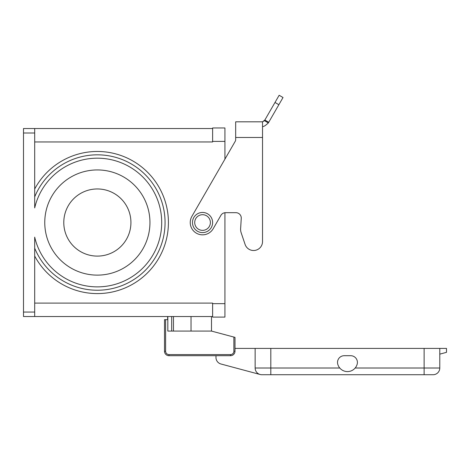 <?xml version="1.0" encoding="UTF-8"?>
<svg xmlns="http://www.w3.org/2000/svg" width="470" height="470" viewBox="0 0 470 470"><rect width="100%" height="100%" fill="white"/><g stroke="black" fill="none" stroke-linecap="round" stroke-linejoin="round"><path stroke-width="0.7" d="M34.692 316.527L34.692 312.056L23.5 312.056L23.5 316.527L212.622 316.527M202.547 230.365A7.831 7.831 0 0 0 210.384 222.527A7.831 7.831 0 0 0 202.547 214.696A7.831 7.831 0 0 0 194.715 222.527A7.831 7.831 0 0 0 202.547 230.365M245.093 244.418L241.18 232.82A11.192 11.192 0 0 1 240.681 227.838L241.269 218.057L240.681 227.838A11.192 11.192 0 0 0 241.18 232.82L245.093 244.418A8.954 8.954 0 0 0 262.53 241.557L262.53 121.818L235.67 121.818L235.67 139.637A3.355 3.355 0 0 1 235.223 141.317L191.889 216.376A12.308 12.308 0 0 0 196.395 233.191A12.308 12.308 0 0 0 213.21 228.684L220.894 215.366A5.37 5.37 0 0 1 225.547 212.681A5.37 5.37 0 0 0 224.93 212.716L224.93 317.091L212.622 317.091L212.622 303.103L34.692 303.103M235.223 141.317L224.93 159.148L224.93 127.969L212.622 127.969L212.622 141.958L34.692 141.958M34.692 133.004L34.692 128.527L23.5 128.527L23.5 133.004L34.692 133.004L34.692 207.928A64.343 64.343 0 0 1 133.686 169.423A64.343 64.343 0 0 1 133.686 275.637A64.343 64.343 0 0 1 34.692 237.133L34.692 312.056M23.5 312.056L23.5 133.004M202.547 212.458A10.07 10.07 0 0 0 192.477 222.527A10.07 10.07 0 0 0 202.547 232.603A10.07 10.07 0 0 0 212.616 222.527A10.07 10.07 0 0 0 202.547 212.458M235.893 212.681A5.37 5.37 0 0 1 241.269 218.057A5.37 5.37 0 0 0 235.893 212.681L225.547 212.681M44.762 222.527A52.593 52.593 0 0 0 97.355 275.126A52.593 52.593 0 0 0 149.954 222.527A52.593 52.593 0 0 0 97.355 169.934A52.593 52.593 0 0 0 44.762 222.527M264.845 120.038L262.53 121.818L264.469 120.696L268.341 122.934C265.109 125.919 263.171 127.035 262.53 126.295L262.53 126.295C263.171 127.035 265.109 125.919 268.346 122.934L283.022 97.513L279.145 95.275L264.845 120.038L268.723 122.276M34.692 128.527L212.622 128.527M130.93 222.527A33.57 33.57 0 0 0 97.355 188.958A33.57 33.57 0 0 0 63.785 222.527A33.57 33.57 0 0 0 97.355 256.103A33.57 33.57 0 0 0 130.93 222.527M34.692 248.154A67.704 67.704 0 0 0 138.491 276.307A67.704 67.704 0 0 0 138.491 168.754A67.704 67.704 0 0 0 34.692 196.907A67.704 67.704 0 0 1 138.491 168.754A67.704 67.704 0 0 1 138.491 276.307A67.704 67.704 0 0 1 34.692 248.154M439.785 354.139L446.5 352.341L446.5 348.417L439.785 348.417L439.785 368.01A6.715 6.715 0 0 1 433.07 374.725L270.808 374.725L270.808 368.01L339.763 368.01M357.171 364.203A10.07 10.07 0 0 1 337.76 364.203A6.715 6.715 0 0 1 344.228 355.702L350.702 355.702A6.715 6.715 0 0 1 357.171 364.203M255.145 368.01A6.715 6.715 0 0 0 261.855 374.725A6.715 6.715 0 0 1 255.145 368.01L255.145 348.417L270.808 348.417L270.808 368.01L255.145 368.01A6.715 6.715 0 0 0 261.855 374.725L270.808 374.725M173.454 316.527L173.454 331.08M171.673 316.527L171.673 331.08M233.884 337.072L235 337.372L235 351.219L233.884 351.219L233.884 337.072L211.5 331.08L167.819 331.08L167.819 316.527M168.977 354.58L168.977 355.696L230.523 355.696L230.523 354.58L168.977 354.58A3.355 3.355 0 0 1 165.616 351.219L164.5 351.219A4.477 4.477 0 0 0 168.977 355.696A4.477 4.477 0 0 1 164.5 351.219L164.5 319.665L167.631 319.665L167.631 316.527M235 351.219A4.477 4.477 0 0 1 230.523 355.696M211.5 316.527L211.5 331.08M439.785 348.417L270.808 348.417M235 348.417L255.145 348.417M215.977 355.696L215.977 357.511A6.715 6.715 0 0 0 220.953 363.997L260.122 374.496M224.93 303.661L212.622 303.661M224.93 141.4L212.622 141.4M278.875 104.698L274.997 102.46M34.692 189.028A71.058 71.058 0 0 1 142.439 167.602A71.058 71.058 0 0 1 142.439 277.459A71.058 71.058 0 0 1 34.692 256.033M235.67 137.481L262.53 137.481M433.07 374.725A6.715 6.715 0 0 0 439.785 368.01L355.167 368.01M424.116 374.725L424.116 348.417M191.037 316.527L191.037 331.08M165.616 351.219L165.616 319.665M233.884 351.219A3.355 3.355 0 0 1 230.523 354.58"/></g></svg>
